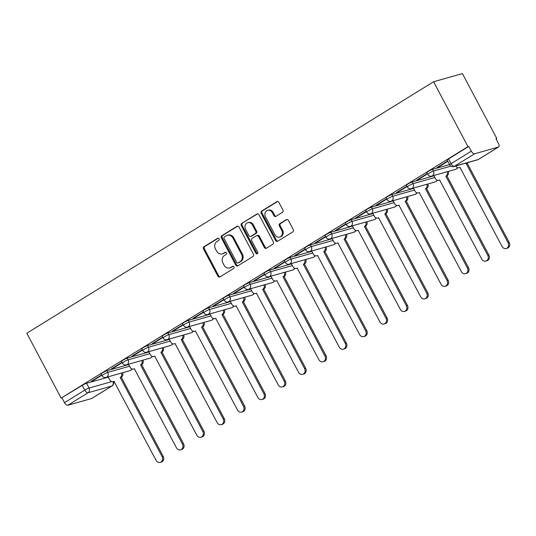 <?xml version="1.0" encoding="UTF-8"?>
<svg xmlns="http://www.w3.org/2000/svg" width="536" height="536" viewBox="0 0 536 536"><rect width="100%" height="100%" fill="white"/><g stroke="black" fill="none" stroke-linecap="round" stroke-linejoin="round"><path stroke-width="0.8" d="M219.07 238.801A1.206 1.045 -105.8 0 0 217.616 238.299L204.008 246.707A1.722 1.494 -105.8 0 0 203.526 249.012L217.911 276.181A1.722 1.494 -105.8 0 0 219.995 276.898L233.602 268.489A1.206 1.045 -105.8 0 0 232.483 266.372L230.721 267.464A5.507 4.77 -105.8 0 1 229.663 267.926A5.507 4.77 -105.8 0 1 224.061 265.166L222.862 262.901A5.507 4.77 -105.8 0 1 224.403 255.538L226.165 254.446A1.206 1.045 -105.8 0 0 225.046 252.335L223.284 253.421A5.507 4.77 -105.8 0 1 222.226 253.89A5.507 4.77 -105.8 0 1 216.631 251.129L215.432 248.865A5.507 4.77 -105.8 0 1 216.973 241.501L218.735 240.409A1.206 1.045 -105.8 0 0 219.07 238.801M282.445 212.343A1.722 1.494 -105.8 0 0 282.928 210.045L278.887 202.42A1.722 1.494 -105.8 0 0 276.81 201.704L261.702 211.043A1.722 1.494 -105.8 0 0 261.22 213.348L275.605 240.517A1.722 1.494 -105.8 0 0 277.682 241.234L292.797 231.894A1.722 1.494 -105.8 0 0 293.279 229.589L288.401 220.383A1.722 1.494 -105.8 0 0 286.325 219.666L279.852 223.659A1.722 1.494 -105.8 0 0 279.37 225.964L281.789 230.527A4.603 3.987 -105.8 0 1 279.618 237.073A4.603 3.987 -105.8 0 1 274.941 234.768L265.467 216.879A4.603 3.987 -105.8 0 1 267.645 210.333A4.603 3.987 -105.8 0 1 272.322 212.645L273.896 215.626A1.722 1.494 -105.8 0 0 275.98 216.343L282.445 212.343M433.591 81.747L467.955 146.643L61.158 398.121L26.8 333.225L433.591 81.747L462.427 73.593L496.792 138.489L496.061 138.938M239.063 227.043A1.722 1.494 -105.8 0 0 236.986 226.326L221.87 235.666A1.722 1.494 -105.8 0 0 221.388 237.964L235.78 265.139A1.722 1.494 -105.8 0 0 237.857 265.856L252.965 256.51A1.722 1.494 -105.8 0 0 253.448 254.211L239.063 227.043M241.783 223.351L256.898 214.011A1.722 1.494 -105.8 0 1 258.975 214.728L273.36 241.904A1.722 1.494 -105.8 0 1 272.884 244.202L266.412 248.202A1.722 1.494 -105.8 0 1 264.335 247.485L258.499 236.463A1.722 1.494 -105.8 0 0 256.422 235.746L252.128 238.399A1.722 1.494 -105.8 0 0 251.652 240.698L257.722 252.168A1.206 1.045 -105.8 0 1 255.933 253.28L241.307 225.656A1.722 1.494 -105.8 0 1 241.783 223.351L257.662 213.817M467.955 146.643L468.792 146.402L471.318 151.172A3.504 1.695 58.3 0 0 474.628 153.772L498.42 147.045A3.504 1.695 58.3 0 0 498.634 146.951A3.504 1.695 58.3 0 0 498.473 143.494L495.947 138.724L496.792 138.489M61.158 398.121L82.222 385.384A3.504 0.422 -27.9 0 1 86.517 383.294L108.306 377.13M67.838 405.25L91.629 398.523L111.85 386.021L88.058 392.747L67.838 405.25A3.504 1.695 -121.7 0 1 64.528 402.65L84.748 390.148A3.504 0.422 -27.9 0 1 89.036 388.057L111.85 381.605M62.002 397.88L64.528 402.65M112.996 381.672A3.504 3.042 -105.8 0 1 111.85 386.021A3.504 1.695 58.3 0 0 112.064 385.927L91.844 398.429A3.504 1.695 -121.7 0 1 91.629 398.523M122.007 362.309L111.421 368.855L112.681 368.5L112.513 368.178M142.355 349.727L131.776 356.273L133.035 355.917L132.868 355.596M162.71 337.151L152.13 343.69L153.39 343.335L153.222 343.013M183.064 324.568L172.478 331.107L173.738 330.752L173.57 330.431M203.419 311.986L192.833 318.525L194.092 318.17L193.925 317.848M223.767 299.403L213.187 305.942L214.447 305.587L214.279 305.265M244.121 286.82L233.535 293.36L234.802 293.004L234.627 292.69M264.476 274.238L253.89 280.777L255.149 280.422L254.982 280.107M284.824 261.655L274.244 268.201L275.504 267.839L275.337 267.524M305.178 249.073L294.599 255.618L295.859 255.257L295.691 254.942M325.533 236.49L314.947 243.036L316.213 242.681L316.039 242.359M345.888 223.907L335.302 230.453L336.561 230.098L336.394 229.776M366.235 211.325L355.656 217.871L356.916 217.516L356.748 217.194M386.59 198.749L376.004 205.288L377.27 204.933L377.103 204.611M406.945 186.166L396.359 192.705L397.618 192.35L397.451 192.029M427.293 173.584L416.713 180.123L417.973 179.768L417.805 179.446M447.647 161.001L437.068 167.54L438.327 167.185L438.16 166.87M432.512 169.396L433.41 171.091A3.504 0.422 -27.9 0 0 429.825 172.76A3.504 0.422 -27.9 0 0 427.701 174.347L426.803 172.652A3.504 0.422 152.1 0 1 428.934 171.064A3.504 0.422 152.1 0 1 432.512 169.396L449.543 164.579M412.157 181.979L413.055 183.674A3.504 0.422 -27.9 0 0 409.477 185.342A3.504 0.422 -27.9 0 0 407.347 186.923L406.449 185.235A3.504 0.422 152.1 0 1 408.579 183.647A3.504 0.422 152.1 0 1 412.157 181.979L433.946 175.821M391.803 194.561L392.7 196.256A3.504 0.422 -27.9 0 0 389.123 197.925A3.504 0.422 -27.9 0 0 386.992 199.506L386.101 197.818A3.504 0.422 152.1 0 1 388.225 196.23A3.504 0.422 152.1 0 1 391.803 194.561L413.598 188.397M371.455 207.144L372.346 208.839A3.504 0.422 -27.9 0 0 368.768 210.501A3.504 0.422 -27.9 0 0 366.644 212.089L365.746 210.4A3.504 0.422 152.1 0 1 367.87 208.812A3.504 0.422 152.1 0 1 371.455 207.144L393.243 200.98M351.1 219.727L351.998 221.422A3.504 0.422 -27.9 0 0 348.413 223.083A3.504 0.422 -27.9 0 0 346.29 224.671L345.392 222.983A3.504 0.422 152.1 0 1 347.522 221.395A3.504 0.422 152.1 0 1 351.1 219.727L372.888 213.562M330.745 232.309L331.643 233.998A3.504 0.422 -27.9 0 0 328.065 235.666A3.504 0.422 -27.9 0 0 325.935 237.254L325.037 235.565A3.504 0.422 152.1 0 1 327.168 233.977A3.504 0.422 152.1 0 1 330.745 232.309L352.541 226.145M310.398 244.892L311.289 246.58A3.504 0.422 -27.9 0 0 307.711 248.248A3.504 0.422 -27.9 0 0 305.58 249.836L304.689 248.141A3.504 0.422 152.1 0 1 306.813 246.56A3.504 0.422 152.1 0 1 310.398 244.892L332.186 238.728M290.043 257.474L290.934 259.163A3.504 0.422 -27.9 0 0 287.356 260.831A3.504 0.422 -27.9 0 0 285.232 262.419L284.335 260.724A3.504 0.422 152.1 0 1 286.465 259.143A3.504 0.422 152.1 0 1 290.043 257.474L311.831 251.31M269.688 270.057L270.586 271.745A3.504 0.422 -27.9 0 0 267.008 273.414A3.504 0.422 -27.9 0 0 264.878 275.002L263.98 273.306A3.504 0.422 152.1 0 1 266.111 271.725A3.504 0.422 152.1 0 1 269.688 270.057L291.477 263.893M249.334 282.64L250.232 284.328A3.504 0.422 -27.9 0 0 246.654 285.996A3.504 0.422 -27.9 0 0 244.523 287.584L243.632 285.889A3.504 0.422 152.1 0 1 245.756 284.301A3.504 0.422 152.1 0 1 249.334 282.64L271.129 276.476M228.986 295.222L229.877 296.911A3.504 0.422 -27.9 0 0 226.299 298.579A3.504 0.422 -27.9 0 0 224.175 300.167L223.278 298.472A3.504 0.422 152.1 0 1 225.401 296.884A3.504 0.422 152.1 0 1 228.986 295.222L250.774 289.058M208.631 307.798L209.529 309.493A3.504 0.422 -27.9 0 0 205.945 311.161A3.504 0.422 -27.9 0 0 203.821 312.743L202.923 311.054A3.504 0.422 152.1 0 1 205.054 309.466A3.504 0.422 152.1 0 1 208.631 307.798L230.42 301.641M188.277 320.381L189.175 322.076A3.504 0.422 -27.9 0 0 185.597 323.744A3.504 0.422 -27.9 0 0 183.466 325.325L182.568 323.637A3.504 0.422 152.1 0 1 184.699 322.049A3.504 0.422 152.1 0 1 188.277 320.381L210.065 314.223M167.922 332.963L168.82 334.658A3.504 0.422 -27.9 0 0 165.242 336.327A3.504 0.422 -27.9 0 0 163.112 337.908L162.22 336.219A3.504 0.422 152.1 0 1 164.344 334.632A3.504 0.422 152.1 0 1 167.922 332.963L189.717 326.799M147.574 345.546L148.465 347.241A3.504 0.422 -27.9 0 0 144.888 348.903A3.504 0.422 -27.9 0 0 142.764 350.49L141.866 348.802A3.504 0.422 152.1 0 1 143.996 347.214A3.504 0.422 152.1 0 1 147.574 345.546L169.363 339.382M127.22 358.128L128.117 359.823A3.504 0.422 -27.9 0 0 124.533 361.485A3.504 0.422 -27.9 0 0 122.409 363.073L121.511 361.385A3.504 0.422 152.1 0 1 123.642 359.797A3.504 0.422 152.1 0 1 127.22 358.128L149.008 351.964M106.865 370.711L107.763 372.399A3.504 0.422 -27.9 0 0 104.185 374.068A3.504 0.422 -27.9 0 0 102.054 375.656L101.163 373.967A3.504 0.422 152.1 0 1 103.287 372.379A3.504 0.422 152.1 0 1 106.865 370.711L128.66 364.547M101.652 374.892L91.066 381.438L92.333 381.076L92.159 380.761M92.333 381.076L101.82 375.213M468.792 146.402L448.572 158.904A3.504 0.422 152.1 0 0 447.158 160.07L449.677 164.84A3.504 0.422 -27.9 0 1 451.098 163.674L471.318 151.172M112.681 368.5L122.175 362.631M133.035 355.917L142.529 350.048M153.39 343.335L162.877 337.466M173.738 330.752L183.232 324.883M194.092 318.17L203.586 312.3M214.447 305.587L223.934 299.718M234.802 293.004L244.289 287.135M255.149 280.422L264.643 274.559M275.504 267.839L284.998 261.977M295.859 255.257L305.346 249.394M316.213 242.681L325.7 236.811M336.561 230.098L346.055 224.229M356.916 217.516L366.403 211.646M377.27 204.933L386.758 199.064M397.618 192.35L407.112 186.481M417.973 179.768L427.467 173.899M438.327 167.185L447.815 161.316M222.226 253.89L223.07 253.655A5.507 4.77 -105.8 0 0 224.128 253.186L223.284 253.421M225.696 252.215L224.128 253.186M229.663 267.926L230.5 267.692A5.507 4.77 -105.8 0 0 231.559 267.223L230.721 267.464M233.133 266.251L231.559 267.223M218.266 238.178L204.846 246.473A1.722 1.494 -105.8 0 0 204.37 248.771L218.755 275.94A1.722 1.494 -105.8 0 0 220.068 276.851M237.75 226.132L222.715 235.425A1.722 1.494 -105.8 0 0 222.232 237.729L236.617 264.898A1.722 1.494 -105.8 0 0 237.93 265.809M224.403 236.905A1.206 1.045 -105.8 0 0 224.061 238.52L236.691 262.365A1.206 1.045 -105.8 0 0 238.145 262.868L240.001 261.722A5.507 4.77 -105.8 0 0 241.542 254.359L232.912 238.058A5.507 4.77 -105.8 0 0 227.318 235.291A5.507 4.77 -105.8 0 0 226.259 235.76L224.403 236.905M237.917 262.975L238.755 262.734A1.206 1.045 -105.8 0 0 238.989 262.633L238.145 262.868M227.318 235.291L228.155 235.056A5.507 4.77 -105.8 0 1 233.756 237.817L242.386 254.118A5.507 4.77 -105.8 0 1 240.845 261.488L238.989 262.633M256.751 235.599L257.595 235.364A1.722 1.494 -105.8 0 1 259.344 236.222L265.173 247.243A1.722 1.494 -105.8 0 0 266.486 248.155M242.627 223.117A1.722 1.494 -105.8 0 0 242.145 225.415L256.771 253.039A1.206 1.045 -105.8 0 0 257.548 253.655M252.449 225.026A4.603 3.987 -105.8 0 0 247.766 222.715A4.603 3.987 -105.8 0 0 245.595 229.267L248.932 235.565A1.722 1.494 -105.8 0 0 251.009 236.282L255.304 233.629A1.722 1.494 -105.8 0 0 255.786 231.331L252.449 225.026L253.287 224.792A4.603 3.987 -105.8 0 0 248.61 222.48L247.766 222.715M250.68 236.43L251.525 236.195A1.722 1.494 -105.8 0 0 251.853 236.048L251.009 236.282M253.287 224.792L256.623 231.09A1.722 1.494 -105.8 0 1 256.141 233.395L251.853 236.048M267.645 210.333L268.482 210.092A4.603 3.987 -105.8 0 1 273.159 212.403L274.74 215.385A1.722 1.494 -105.8 0 0 276.053 216.296M279.618 237.073L280.455 236.838A4.603 3.987 -105.8 0 0 282.633 230.292L281.789 230.527M287.088 219.472L280.697 223.425A1.722 1.494 -105.8 0 0 280.214 225.723L282.633 230.292M277.581 201.509L262.54 210.809A1.722 1.494 -105.8 0 0 262.057 213.107L276.442 240.275A1.722 1.494 -105.8 0 0 277.755 241.187M122.617 372.721A3.504 3.042 74.2 0 1 121.464 377.049L120.372 377.357A3.504 3.042 -105.8 0 0 121.525 373.029M108.138 376.815L109.739 379.843A3.504 3.042 -105.8 0 0 113.304 381.605A3.504 3.042 -105.8 0 0 113.98 381.31L156.11 460.384A4.033 3.497 -105.8 0 0 160.21 462.407A4.033 3.497 -105.8 0 0 162.113 456.672L120.178 377.478M121.27 377.17L163.205 456.364A4.033 3.497 74.2 0 1 161.303 462.099L160.21 462.407M142.971 360.138A3.504 3.042 74.2 0 1 141.819 364.467L140.727 364.775A3.504 3.042 -105.8 0 0 141.873 360.447M128.493 364.232L130.094 367.26A3.504 3.042 -105.8 0 0 133.658 369.023A3.504 3.042 -105.8 0 0 134.335 368.728L176.465 447.801A4.033 3.497 -105.8 0 0 180.558 449.825A4.033 3.497 -105.8 0 0 182.461 444.096L140.532 364.895M141.625 364.587L183.553 443.781A4.033 3.497 74.2 0 1 181.65 449.516L180.558 449.825M163.319 347.556A3.504 3.042 74.2 0 1 162.174 351.884L161.081 352.192A3.504 3.042 -105.8 0 0 162.227 347.864M148.841 351.65L150.449 354.685A3.504 3.042 -105.8 0 0 154.013 356.44A3.504 3.042 -105.8 0 0 154.683 356.145L196.812 435.219A4.033 3.497 -105.8 0 0 200.913 437.242A4.033 3.497 -105.8 0 0 202.816 431.514L160.88 352.313M161.979 352.005L203.908 431.205A4.033 3.497 74.2 0 1 202.005 436.934L200.913 437.242M183.674 334.973A3.504 3.042 74.2 0 1 182.521 339.301L181.429 339.61A3.504 3.042 -105.8 0 0 182.582 335.281M169.195 339.067L170.803 342.102A3.504 3.042 -105.8 0 0 174.361 343.857A3.504 3.042 -105.8 0 0 175.038 343.563L217.167 422.636A4.033 3.497 -105.8 0 0 221.268 424.666A4.033 3.497 -105.8 0 0 223.17 418.931L181.235 339.73M182.327 339.422L224.262 418.623A4.033 3.497 74.2 0 1 222.36 424.351L221.268 424.666M204.028 322.391A3.504 3.042 74.2 0 1 202.876 326.719L201.784 327.027A3.504 3.042 -105.8 0 0 202.936 322.699M189.55 326.484L191.151 329.519A3.504 3.042 -105.8 0 0 194.715 331.275A3.504 3.042 -105.8 0 0 195.392 330.98L237.522 410.06A4.033 3.497 -105.8 0 0 241.615 412.084A4.033 3.497 -105.8 0 0 243.525 406.348L201.59 327.148M202.682 326.839L244.617 406.04A4.033 3.497 74.2 0 1 242.714 411.775L241.615 412.084M224.376 309.808A3.504 3.042 74.2 0 1 223.231 314.136L222.139 314.444A3.504 3.042 -105.8 0 0 223.284 310.116M209.904 313.902L211.506 316.937A3.504 3.042 -105.8 0 0 215.07 318.699A3.504 3.042 -105.8 0 0 215.747 318.397L257.87 397.478A4.033 3.497 -105.8 0 0 261.97 399.501A4.033 3.497 -105.8 0 0 263.873 393.766L221.944 314.565M223.036 314.257L264.965 393.458A4.033 3.497 74.2 0 1 263.062 399.193L261.97 399.501M244.731 297.225A3.504 3.042 74.2 0 1 243.585 301.554L242.486 301.862A3.504 3.042 -105.8 0 0 243.639 297.54M230.252 301.326L231.86 304.354A3.504 3.042 -105.8 0 0 235.425 306.116A3.504 3.042 -105.8 0 0 236.095 305.815L278.224 384.895A4.033 3.497 -105.8 0 0 282.325 386.918A4.033 3.497 -105.8 0 0 284.227 381.183L242.292 301.982M243.384 301.674L285.32 380.875A4.033 3.497 74.2 0 1 283.417 386.61L282.325 386.918M265.086 284.643A3.504 3.042 74.2 0 1 263.933 288.971L262.841 289.279A3.504 3.042 -105.8 0 0 263.993 284.958M250.607 288.743L252.215 291.772A3.504 3.042 -105.8 0 0 255.773 293.534A3.504 3.042 -105.8 0 0 256.449 293.232L298.579 372.312A4.033 3.497 -105.8 0 0 302.679 374.336A4.033 3.497 -105.8 0 0 304.582 368.601L262.647 289.406M263.739 289.092L305.674 368.292A4.033 3.497 74.2 0 1 303.771 374.028L302.679 374.336M285.44 272.067A3.504 3.042 74.2 0 1 284.288 276.388L283.196 276.703A3.504 3.042 -105.8 0 0 284.341 272.375M270.961 276.161L272.563 279.189A3.504 3.042 -105.8 0 0 276.127 280.951A3.504 3.042 -105.8 0 0 276.804 280.65L318.933 359.73A4.033 3.497 -105.8 0 0 323.027 361.753A4.033 3.497 -105.8 0 0 324.93 356.018L283.001 276.824M284.093 276.516L326.029 355.71A4.033 3.497 74.2 0 1 324.119 361.445L323.027 361.753M305.788 259.484A3.504 3.042 74.2 0 1 304.642 263.812L303.55 264.121A3.504 3.042 -105.8 0 0 304.696 259.793M291.309 263.578L292.917 266.606A3.504 3.042 -105.8 0 0 296.482 268.369A3.504 3.042 -105.8 0 0 297.152 268.074L339.281 347.147A4.033 3.497 -105.8 0 0 343.382 349.171A4.033 3.497 -105.8 0 0 345.285 343.435L303.349 264.241M304.448 263.933L346.377 343.127A4.033 3.497 74.2 0 1 344.474 348.862L343.382 349.171M326.143 246.902A3.504 3.042 74.2 0 1 324.99 251.23L323.898 251.538A3.504 3.042 -105.8 0 0 325.05 247.21M311.664 250.995L313.272 254.024A3.504 3.042 -105.8 0 0 316.836 255.786A3.504 3.042 -105.8 0 0 317.506 255.491L359.636 334.565A4.033 3.497 -105.8 0 0 363.736 336.588A4.033 3.497 -105.8 0 0 365.639 330.853L323.704 251.659M324.796 251.351L366.731 330.545A4.033 3.497 74.2 0 1 364.828 336.28L363.736 336.588M346.497 234.319A3.504 3.042 74.2 0 1 345.345 238.647L344.253 238.956A3.504 3.042 -105.8 0 0 345.405 234.627M332.019 238.413L333.62 241.441A3.504 3.042 -105.8 0 0 337.184 243.203A3.504 3.042 -105.8 0 0 337.861 242.909L379.99 321.982A4.033 3.497 -105.8 0 0 384.084 324.005A4.033 3.497 -105.8 0 0 385.994 318.277L344.058 239.076M345.151 238.768L387.086 317.962A4.033 3.497 74.2 0 1 385.183 323.697L384.084 324.005M366.852 221.737A3.504 3.042 74.2 0 1 365.699 226.065L364.607 226.373A3.504 3.042 -105.8 0 0 365.753 222.045M352.373 225.83L353.974 228.865A3.504 3.042 -105.8 0 0 357.539 230.621A3.504 3.042 -105.8 0 0 358.216 230.326L400.345 309.399A4.033 3.497 -105.8 0 0 404.439 311.423A4.033 3.497 -105.8 0 0 406.342 305.694L364.413 226.494M365.505 226.185L407.434 305.379A4.033 3.497 74.2 0 1 405.531 311.115L404.439 311.423M387.2 209.154A3.504 3.042 74.2 0 1 386.054 213.482L384.962 213.79A3.504 3.042 -105.8 0 0 386.108 209.462M372.721 213.248L374.329 216.283A3.504 3.042 -105.8 0 0 377.893 218.038A3.504 3.042 -105.8 0 0 378.563 217.743L420.693 296.817A4.033 3.497 -105.8 0 0 424.793 298.847A4.033 3.497 -105.8 0 0 426.696 293.112L384.761 213.911M385.853 213.603L427.788 292.803A4.033 3.497 74.2 0 1 425.886 298.532L424.793 298.847M407.554 196.571A3.504 3.042 74.2 0 1 406.402 200.9L405.31 201.208A3.504 3.042 -105.8 0 0 406.462 196.88M393.076 200.665L394.684 203.7A3.504 3.042 -105.8 0 0 398.241 205.456A3.504 3.042 -105.8 0 0 398.918 205.161L441.048 284.241A4.033 3.497 -105.8 0 0 445.148 286.264A4.033 3.497 -105.8 0 0 447.051 280.529L405.115 201.328M406.208 201.02L448.143 280.221A4.033 3.497 74.2 0 1 446.24 285.956L445.148 286.264M427.909 183.989A3.504 3.042 74.2 0 1 426.757 188.317L425.664 188.625A3.504 3.042 -105.8 0 0 426.817 184.297M413.43 188.082L415.032 191.118A3.504 3.042 -105.8 0 0 418.596 192.88A3.504 3.042 -105.8 0 0 419.273 192.578L461.402 271.658A4.033 3.497 -105.8 0 0 465.496 273.682A4.033 3.497 -105.8 0 0 467.399 267.946L425.47 188.746M426.562 188.438L468.498 267.638A4.033 3.497 74.2 0 1 466.588 273.373L465.496 273.682M448.257 171.406A3.504 3.042 74.2 0 1 447.111 175.734L446.019 176.043A3.504 3.042 -105.8 0 0 447.165 171.714M433.778 175.5L435.386 178.535A3.504 3.042 -105.8 0 0 438.951 180.297A3.504 3.042 -105.8 0 0 439.627 179.995L481.75 259.076A4.033 3.497 -105.8 0 0 485.851 261.099A4.033 3.497 -105.8 0 0 487.753 255.364L445.818 176.163M446.917 175.855L488.845 255.056A4.033 3.497 74.2 0 1 486.943 260.791L485.851 261.099M468.209 162.475A3.504 3.042 74.2 0 1 467.466 163.152L466.367 163.46A3.504 3.042 -105.8 0 0 467.117 162.783M455.761 165.999A3.504 3.042 -105.8 0 0 459.305 167.714A3.504 3.042 -105.8 0 0 459.975 167.413L502.105 246.493A4.033 3.497 -105.8 0 0 506.205 248.516A4.033 3.497 -105.8 0 0 508.108 242.781L466.173 163.587M467.265 163.272L509.2 242.473A4.033 3.497 74.2 0 1 507.297 248.208L506.205 248.516M218.098 238.158L217.616 238.299M232.966 266.238L232.483 266.372M225.529 252.201L225.046 252.335M474.628 153.772L454.407 166.274L478.199 159.547L498.42 147.045M86.517 383.294L89.036 388.057A3.504 3.042 -105.8 0 1 88.058 392.747A3.504 1.695 -121.7 0 1 84.748 390.148L82.222 385.384M427.701 174.347A3.504 3.504 0 0 0 431.748 176.076A3.504 3.042 74.2 0 0 432.425 175.781A3.504 3.042 74.2 0 0 433.41 171.091L450.883 166.147M407.347 186.923A3.504 3.504 0 0 0 411.4 188.659A3.504 3.042 74.2 0 0 412.07 188.364A3.504 3.042 74.2 0 0 413.055 183.674L434.843 177.51M386.992 199.506A3.504 3.504 0 0 0 391.046 201.241A3.504 3.042 74.2 0 0 391.722 200.946A3.504 3.042 74.2 0 0 392.7 196.256L414.489 190.092M366.644 212.089A3.504 3.504 0 0 0 370.691 213.824A3.504 3.042 74.2 0 0 371.368 213.522A3.504 3.042 74.2 0 0 372.346 208.839L394.141 202.675M346.29 224.671A3.504 3.504 0 0 0 350.343 226.406A3.504 3.042 74.2 0 0 351.013 226.105A3.504 3.042 74.2 0 0 351.998 221.422L373.786 215.258M325.935 237.254A3.504 3.504 0 0 0 329.988 238.989A3.504 3.042 74.2 0 0 330.665 238.688A3.504 3.042 74.2 0 0 331.643 233.998L353.432 227.84M305.58 249.836A3.504 3.504 0 0 0 309.634 251.572A3.504 3.042 74.2 0 0 310.31 251.27A3.504 3.042 74.2 0 0 311.289 246.58L333.077 240.423M285.232 262.419A3.504 3.504 0 0 0 289.279 264.148A3.504 3.042 74.2 0 0 289.956 263.853A3.504 3.042 74.2 0 0 290.934 259.163L312.729 252.999M264.878 275.002A3.504 3.504 0 0 0 268.931 276.73A3.504 3.042 74.2 0 0 269.601 276.435A3.504 3.042 74.2 0 0 270.586 271.745L292.375 265.581M244.523 287.584A3.504 3.504 0 0 0 248.577 289.313A3.504 3.042 74.2 0 0 249.253 289.018A3.504 3.042 74.2 0 0 250.232 284.328L272.02 278.164M224.175 300.167A3.504 3.504 0 0 0 228.222 301.895A3.504 3.042 74.2 0 0 228.899 301.601A3.504 3.042 74.2 0 0 229.877 296.911L251.672 290.747M203.821 312.743A3.504 3.504 0 0 0 207.874 314.478A3.504 3.042 74.2 0 0 208.544 314.183A3.504 3.042 74.2 0 0 209.529 309.493L231.318 303.329M183.466 325.325A3.504 3.504 0 0 0 187.52 327.06A3.504 3.042 74.2 0 0 188.19 326.766A3.504 3.042 74.2 0 0 189.175 322.076L210.963 315.912M163.112 337.908A3.504 3.504 0 0 0 167.165 339.643A3.504 3.042 74.2 0 0 167.842 339.348A3.504 3.042 74.2 0 0 168.82 334.658L190.608 328.494M142.764 350.49A3.504 3.504 0 0 0 146.81 352.226A3.504 3.042 74.2 0 0 147.487 351.924A3.504 3.042 74.2 0 0 148.465 347.241L170.26 341.077M122.409 363.073A3.504 3.504 0 0 0 126.463 364.808A3.504 3.042 74.2 0 0 127.133 364.507A3.504 3.042 74.2 0 0 128.117 359.823L149.906 353.66M102.054 375.656A3.504 3.504 0 0 0 106.108 377.391A3.504 3.042 74.2 0 0 106.785 377.089A3.504 3.042 74.2 0 0 107.763 372.399L129.551 366.242M131.776 368.875A3.504 3.042 74.2 0 1 130.576 370.363A3.504 3.042 -105.8 0 1 129.9 370.657A3.504 3.504 0 0 0 132.024 368.969M152.13 356.293A3.504 3.042 74.2 0 1 150.924 357.78A3.504 3.042 -105.8 0 1 150.254 358.075A3.504 3.504 0 0 0 152.371 356.386M172.485 343.71A3.504 3.042 74.2 0 1 171.279 345.197A3.504 3.042 -105.8 0 1 170.602 345.499A3.504 3.504 0 0 0 172.726 343.804M192.839 331.127A3.504 3.042 74.2 0 1 191.633 332.615A3.504 3.042 -105.8 0 1 190.957 332.916A3.504 3.504 0 0 0 193.081 331.221M213.187 318.545A3.504 3.042 74.2 0 1 211.988 320.032A3.504 3.042 -105.8 0 1 211.311 320.334A3.504 3.504 0 0 0 213.435 318.639M233.542 305.962A3.504 3.042 74.2 0 1 232.336 307.45A3.504 3.042 -105.8 0 1 231.666 307.751A3.504 3.504 0 0 0 233.783 306.063M253.897 293.386A3.504 3.042 74.2 0 1 252.69 294.874A3.504 3.042 -105.8 0 1 252.014 295.169A3.504 3.504 0 0 0 254.138 293.48M274.251 280.804A3.504 3.042 74.2 0 1 273.045 282.291A3.504 3.042 -105.8 0 1 272.368 282.586A3.504 3.504 0 0 0 274.492 280.898M294.599 268.221A3.504 3.042 74.2 0 1 293.393 269.709A3.504 3.042 -105.8 0 1 292.723 270.003A3.504 3.504 0 0 0 294.84 268.315M314.954 255.639A3.504 3.042 74.2 0 1 313.748 257.126A3.504 3.042 -105.8 0 1 313.078 257.421A3.504 3.504 0 0 0 315.195 255.732M335.308 243.056A3.504 3.042 74.2 0 1 334.102 244.543A3.504 3.042 -105.8 0 1 333.425 244.838A3.504 3.504 0 0 0 335.549 243.15M355.656 230.473A3.504 3.042 74.2 0 1 354.457 231.961A3.504 3.042 -105.8 0 1 353.78 232.256A3.504 3.504 0 0 0 355.904 230.567M376.011 217.891A3.504 3.042 74.2 0 1 374.805 219.378A3.504 3.042 -105.8 0 1 374.135 219.673A3.504 3.504 0 0 0 376.252 217.985M396.365 205.308A3.504 3.042 74.2 0 1 395.159 206.796A3.504 3.042 -105.8 0 1 394.483 207.097A3.504 3.504 0 0 0 396.607 205.402M416.72 192.725A3.504 3.042 74.2 0 1 415.514 194.213A3.504 3.042 -105.8 0 1 414.837 194.514A3.504 3.504 0 0 0 416.961 192.819M437.068 180.143A3.504 3.042 74.2 0 1 435.868 181.63A3.504 3.042 -105.8 0 1 435.192 181.932A3.504 3.504 0 0 0 437.309 180.243M457.422 167.567A3.504 3.042 74.2 0 1 456.216 169.048A3.504 3.042 -105.8 0 1 455.546 169.349A3.504 3.504 0 0 0 457.664 167.661M448.572 158.904L451.098 163.674A3.504 1.695 -121.7 0 0 454.407 166.274A3.504 3.042 74.2 0 1 453.731 166.569L477.522 159.842A3.504 3.504 0 0 0 478.413 159.453L498.634 146.951M478.413 159.453A3.504 1.695 58.3 0 1 478.199 159.547A3.504 3.042 74.2 0 1 477.522 159.842M218.755 275.94L217.911 276.181M204.37 248.771L203.526 249.012M204.846 246.473L204.008 246.707M236.617 264.898L235.78 265.139M222.232 237.729L221.388 237.964M222.715 235.425L221.87 235.666M237.676 226.125L236.986 226.326M240.845 261.488L240.001 261.722M242.386 254.118L241.542 254.359M233.756 237.817L232.912 238.058M257.588 213.817L256.898 214.011M265.173 247.243L264.335 247.485M259.344 236.222L258.499 236.463M256.771 253.039L255.933 253.28M242.145 225.415L241.307 225.656M256.141 233.395L255.304 233.629M256.623 231.09L255.786 231.331M274.74 215.385L273.896 215.626M273.159 212.403L272.322 212.645M280.214 225.723L279.37 225.964M280.697 223.425L279.852 223.659M287.008 219.472L286.325 219.666M276.442 240.275L275.605 240.517M262.057 213.107L261.22 213.348M262.54 210.809L261.702 211.043M277.501 201.509L276.81 201.704M121.464 377.049L120.372 377.357M163.205 456.364L162.113 456.672M141.819 364.467L140.727 364.775M183.553 443.781L182.461 444.096M162.174 351.884L161.081 352.192M203.908 431.205L202.816 431.514M182.521 339.301L181.429 339.61M224.262 418.623L223.17 418.931M202.876 326.719L201.784 327.027M244.617 406.04L243.525 406.348M223.231 314.136L222.139 314.444M264.965 393.458L263.873 393.766M243.585 301.554L242.486 301.862M285.32 380.875L284.227 381.183M263.933 288.971L262.841 289.279M305.674 368.292L304.582 368.601M284.288 276.388L283.196 276.703M326.029 355.71L324.93 356.018M304.642 263.812L303.55 264.121M346.377 343.127L345.285 343.435M324.99 251.23L323.898 251.538M366.731 330.545L365.639 330.853M345.345 238.647L344.253 238.956M387.086 317.962L385.994 318.277M365.699 226.065L364.607 226.373M407.434 305.379L406.342 305.694M386.054 213.482L384.962 213.79M427.788 292.803L426.696 293.112M406.402 200.9L405.31 201.208M448.143 280.221L447.051 280.529M426.757 188.317L425.664 188.625M468.498 267.638L467.399 267.946M447.111 175.734L446.019 176.043M488.845 255.056L487.753 255.364M467.466 163.152L466.367 163.46M509.2 242.473L508.108 242.781M129.9 370.657L106.108 377.391M150.254 358.075L126.463 364.808M170.602 345.499L146.81 352.226M190.957 332.916L167.165 339.643M211.311 320.334L187.52 327.06M231.666 307.751L207.874 314.478M252.014 295.169L228.222 301.895M272.368 282.586L248.577 289.313M292.723 270.003L268.931 276.73M313.078 257.421L289.279 264.148M333.425 244.838L309.634 251.572M353.78 232.256L329.988 238.989M374.135 219.673L350.343 226.406M394.483 207.097L370.691 213.824M414.837 194.514L391.046 201.241M435.192 181.932L411.4 188.659M455.546 169.349L431.748 176.076M449.677 164.84A3.504 3.504 0 0 0 453.731 166.569M112.064 385.927A3.504 3.504 0 0 0 113.444 381.565M114.255 381.337L113.304 381.605M134.61 368.755L133.658 369.023M154.958 356.172L154.013 356.44M175.312 343.589L174.361 343.857M195.667 331.007L194.715 331.275M216.021 318.424L215.07 318.699M236.369 305.848L235.425 306.116M256.724 293.266L255.773 293.534M277.079 280.683L276.127 280.951M297.433 268.101L296.482 268.369M317.781 255.518L316.836 255.786M338.136 242.935L337.184 243.203M358.49 230.353L357.539 230.621M378.838 217.77L377.893 218.038M399.193 205.188L398.241 205.456M419.547 192.605L418.596 192.88M439.902 180.029L438.951 180.297M460.25 167.446L459.305 167.714"/></g></svg>
